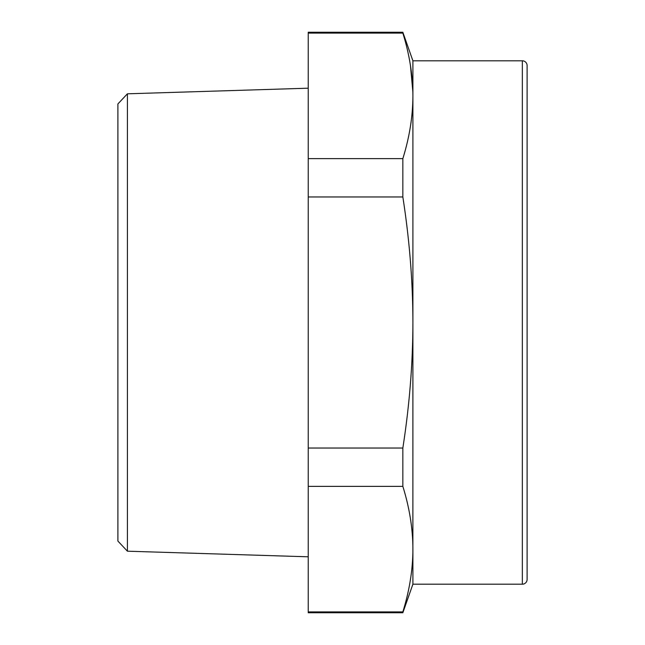 <?xml version="1.0" encoding="UTF-8"?>
<svg xmlns="http://www.w3.org/2000/svg" width="645" height="645" viewBox="0 0 645 645"><rect width="100%" height="100%" fill="white"/><g stroke="black" fill="none" stroke-linecap="round" stroke-linejoin="round"><path stroke-width="0.97" d="M308.229 612.75L402.843 612.75L402.843 611.903L308.229 611.903L308.229 612.75M527.102 562.787L527.102 579.444A4.757 4.757 0 0 1 522.345 584.201L412.905 584.201L412.905 549.137C412.84 528.65 409.486 507.728 402.843 486.378L308.229 486.378L308.229 611.903M402.843 486.378L402.843 448.033C409.486 405.318 412.84 363.474 412.905 322.5L412.881 552.225C412.494 571.712 409.148 591.602 402.843 611.903M308.229 486.378L308.229 448.033L402.843 448.033M308.229 158.622L402.843 158.622L402.843 196.967L308.229 196.967L308.229 33.097L402.843 33.097L402.843 32.25L308.229 32.25L308.229 33.097M412.856 91.727L410.438 65.387M402.843 158.622C409.486 137.272 412.84 116.35 412.905 95.863L412.905 322.5C412.84 281.526 409.486 239.682 402.843 196.967M527.102 579.444L527.102 65.556A4.757 4.757 0 0 0 522.345 60.799L412.905 60.799L412.905 95.863C412.84 75.368 409.486 54.454 402.843 33.097M308.229 448.033L308.229 196.967M127.412 551.193L117.898 541.066L117.898 103.934L127.412 93.807L127.412 551.193L308.229 556.804M527.102 65.556L527.102 533.375M522.345 60.799L522.345 584.201M412.905 584.201L402.843 612.75M412.905 60.799L402.843 32.25M127.412 93.807L308.229 88.196"/></g></svg>
